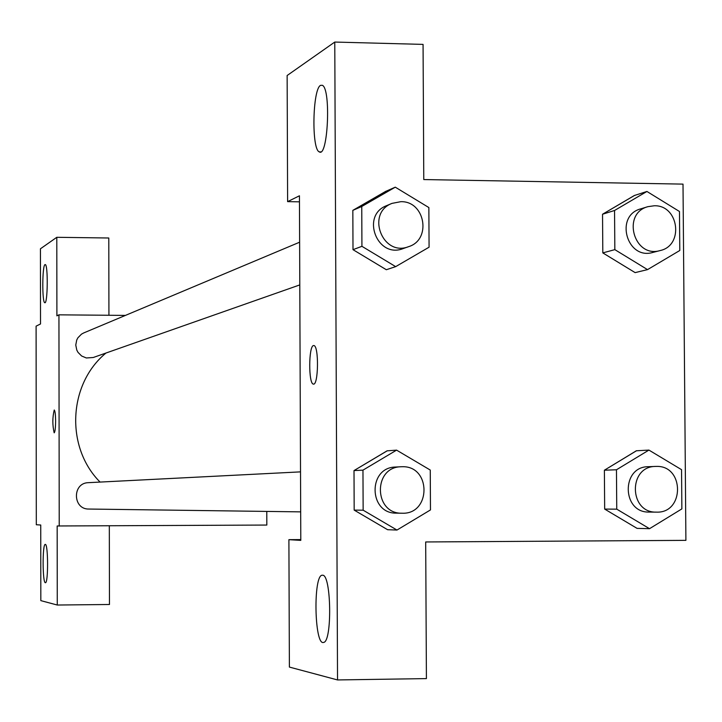 <?xml version="1.0" encoding="UTF-8"?>
<svg xmlns="http://www.w3.org/2000/svg" width="722" height="722" viewBox="0 0 722 722"><rect width="100%" height="100%" fill="white"/><g stroke="black" fill="none" stroke-linecap="round" stroke-linejoin="round"><path stroke-width="1.08" d="M109.32 525.851L109.464 604.494L57.273 605.027L40.829 600.632L40.748 525.011L36.308 524.75L36.1 326.145L40.522 323.961L40.441 248.792L56.794 237.303L56.903 315.848L58.942 314.837L125.429 315.406M266.779 511.42L266.824 525.056L57.164 525.977L57.273 605.027M45.315 544.406L45.269 544.406C42.3 543.675 42.481 583.818 45.441 582.699C48.365 583.43 48.23 543.729 45.315 544.406M56.794 237.303L108.787 237.998L108.932 315.261M44.99 264.622C42.183 265.525 42.029 303.06 44.827 302.717C47.742 304.305 48.175 264.324 45.233 264.577L44.99 264.622M55.612 421.106C55.522 428.236 55.043 432.144 54.168 432.821C52.381 425.068 52.408 417.46 54.24 410.006C55.071 410.71 55.522 414.41 55.612 421.106M59.222 526.103L58.942 314.837M54.231 410.006C52.417 417.569 52.399 425.177 54.177 432.821L54.168 432.821M300.523 471.872L88.445 482.666C72.137 482.819 72.588 509.497 88.896 509.046L300.677 511.871M299.621 242.204L83.716 332.932L81.478 334.151L77.913 337.77L76.722 340.044L75.765 345.062L76.794 350.089L78.012 352.363L81.622 355.991L86.333 357.977L93.246 357.507L299.792 284.91M105.981 353.031C68.202 384.05 65.242 447.252 100.069 482.07M299.44 195.788L300.794 540.372L288.899 539.668L289.387 667.074L337.535 679.943L334.773 42.056L287.139 75.512L287.618 201.637L299.44 195.788M313.727 345.54L313.899 345.567C319.034 345.73 318.465 385.936 313.366 384.077C308.42 384.167 308.565 345.874 313.51 345.567C308.574 345.874 308.438 384.167 313.384 384.077L313.51 384.086M322.599 575.217C331.362 574.315 332.319 642.372 323.519 642.427C314.368 645.775 313.068 574.793 322.265 575.217L322.265 575.217M320.559 85.349L322.391 85.304C331.19 88.959 327.914 158.226 319.295 151.873C311.408 149.49 312.536 88.986 320.559 85.349M334.773 42.056L423.065 44.394L423.778 179.561L683.012 184.119L685.9 540.354L425.691 541.96L426.413 678.599L337.535 679.943M299.468 201.826L287.618 201.637M300.785 539.596L288.899 539.668M396.983 530.047L363.148 510.192L362.958 470.148L396.586 450.131L430.258 470.049L430.474 509.922L396.983 530.047L387.597 529.704L354.177 510.111L354.006 470.582L387.182 450.781M649.529 528.684L616.75 509.154L616.462 469.769L648.925 450.086L681.55 469.679L681.866 508.893L649.529 528.684L637.057 528.369L604.666 509.082L604.386 470.212L636.443 450.727M647.535 269.622L614.837 249.641L614.548 210.481L646.93 191.465L679.474 211.501L679.79 250.498L647.535 269.622L635.116 272.618L602.816 252.899L602.536 214.235L634.503 195.418M395.674 266.635L361.93 246.319L361.749 206.492L395.277 187.169L428.859 207.557L429.076 247.195L395.674 266.635L386.324 269.721L353.004 249.668L352.832 210.364L385.918 191.24M647.878 206.672L640.685 208.875C614.404 215.725 626.831 260.317 652.823 252.447L660.098 250.57C684.167 245.588 678.906 204.985 654.294 205.761L647.878 206.672C621.407 213.577 633.934 258.503 660.098 250.57M614.837 249.641L602.816 252.899L602.536 214.235L634.53 195.454L646.93 191.465M614.548 210.481L602.536 214.235M649.051 466.683L648.293 466.701C621.019 466.583 621.859 512.963 649.132 512.069L656.406 512.133C684.627 513.45 684.519 465.284 656.325 466.412L655.558 466.43C628.095 466.313 628.943 513.035 656.406 512.133M616.75 509.154L604.666 509.082L604.386 470.212L636.461 450.772L648.925 450.086M616.462 469.769L604.386 470.212M392.001 203.378L386.622 205.644C360.504 215.355 377.209 258.945 403.066 248.612L408.562 246.671C431.846 239.749 425.15 200.887 400.809 201.682L392.001 203.378C365.702 213.161 382.525 257.086 408.562 246.671M361.93 246.319L353.004 249.668L352.832 210.364L385.945 191.285L395.277 187.169M361.749 206.492L352.832 210.364M401.053 466.755L395.593 467.035C367.642 467.278 368.563 513.947 396.513 513.143L401.992 513.216C431.224 514.696 431.368 465.591 402.145 466.728L401.053 466.755C372.895 466.999 373.834 514.019 401.992 513.216M363.148 510.192L354.177 510.111L354.006 470.582L387.209 450.826L396.586 450.131M362.958 470.148L354.006 470.582M319.295 151.873L320.712 151.909M655.558 466.43L648.293 466.701"/></g></svg>
